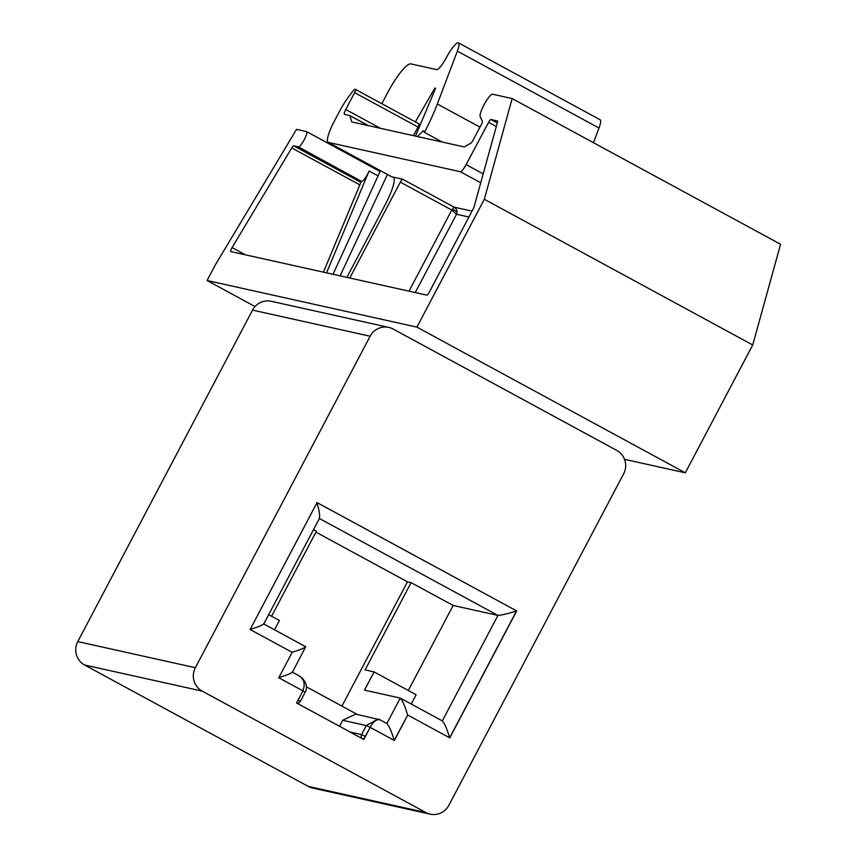 <?xml version="1.0" encoding="UTF-8"?>
<svg xmlns="http://www.w3.org/2000/svg" width="857" height="857" viewBox="0 0 857 857"><rect width="100%" height="100%" fill="white"/><g stroke="black" fill="none" stroke-linecap="round" stroke-linejoin="round"><path stroke-width="1.29" d="M255.032 306.549L207.083 280.518L416.92 327.128L484.323 199.274L512.165 98.566L492.604 94.216A12.898 2.657 118.5 0 0 484.548 103.836A12.898 2.657 118.5 0 0 480.166 116.638L482.395 121.362A3.471 0.718 118.5 0 1 481.366 124.544L472.968 140.323A3.471 0.718 118.5 0 1 470.9 143.108L464.365 146.836A3.471 0.718 118.5 0 1 464.119 146.901L351.841 121.962A3.471 0.718 118.5 0 1 351.798 121.951A3.471 0.718 118.5 0 1 351.702 121.812L352.066 122.015M624.517 459.32L685.311 472.818L416.92 327.128M685.311 472.818L752.725 344.975L484.323 199.274M207.083 280.518L215.15 265.209L296.533 129.353L306.506 131.56A8.666 1.789 118.5 0 1 306.602 131.603A8.666 1.789 118.5 0 1 305.713 136.595A8.666 1.789 118.5 0 1 298.44 146.879L360.915 181.073A3.471 0.718 118.5 0 1 360.958 181.095A3.471 0.718 118.5 0 1 360.593 183.087L323.4 272.151M752.725 344.975L780.566 244.256L512.165 98.566M380.412 128.304L345.757 109.492L354.627 92.652A3.471 0.718 118.5 0 0 355.559 89.439A3.471 0.718 118.5 0 1 355.559 89.439L354.83 89.278A3.471 0.718 118.5 0 0 353.973 89.899A43.343 8.924 -61.5 0 0 341.718 107.243A3.471 0.718 -61.5 0 0 341.215 108.132L334.187 121.458A22.539 4.639 -61.5 0 0 328.135 142.316A22.539 4.639 -61.5 0 0 328.392 142.412L460.338 171.721L480.734 182.787M328.135 142.316L391.51 176.713A22.539 4.639 -61.5 0 0 391.767 176.81L328.392 142.412M345.757 109.492A5.206 1.071 -61.5 0 0 344.353 114.302A5.206 1.071 -61.5 0 0 344.418 114.324L349.742 115.513A3.471 0.718 118.5 0 1 349.785 115.524A3.471 0.718 118.5 0 1 349.881 115.652L351.702 121.812M381.815 103.697L387.514 92.888A34.676 7.135 118.5 0 1 389.164 89.856A34.676 7.135 118.5 0 1 410.889 63.9L436.631 69.621A14.74 3.032 118.5 0 0 446.572 57.28A17.333 3.567 118.5 0 1 458.463 42.85A17.333 3.567 118.5 0 1 457.359 51.131L437.316 103.976A69.353 14.28 118.5 0 1 424.483 132.406L442.223 142.037M458.463 42.85L600.114 119.744A17.333 3.567 118.5 0 1 599.011 128.025L593.451 142.69M424.483 132.406L423.379 130.65L417.348 136.509M435.56 88.41L434.885 88.035L435.645 88.207L415.495 136.102M434.885 88.035L415.356 121.898M340.1 275.858L387.439 174.507M346.892 277.368L385.329 204.459A29.47 6.063 118.5 0 0 393.234 177.185A29.47 6.063 118.5 0 0 392.902 177.067L393.524 177.399M380.433 170.704L333.48 273.329A14.473 2.978 118.5 0 1 333.03 274.283M361.804 181.277A8.666 1.789 118.5 0 0 369.088 171.004L326.549 272.847M298.44 146.879L293.662 145.819A3.471 0.718 118.5 0 0 291.766 147.929L232.086 247.566A3.471 0.718 118.5 0 0 230.715 251.562A3.471 0.718 118.5 0 0 230.758 251.572L426.915 295.14A3.471 0.718 118.5 0 0 429.25 292.237L473.214 208.851A3.471 0.718 118.5 0 0 474.146 206.644L497.553 121.973A3.471 0.718 118.5 0 0 497.553 120.976A3.471 0.718 118.5 0 0 497.51 120.966L490.911 119.498A3.471 0.718 118.5 0 0 488.608 122.337L466.112 164.608A8.666 1.789 118.5 0 1 460.338 171.721M349.785 278.011L400.326 182.134A3.471 0.718 118.5 0 1 402.672 179.231L454.114 207.158C456.813 209.162 457.617 211.529 456.524 214.261L468.908 217.014M392.817 177.045L391.767 176.81M402.672 179.231L392.902 177.067M400.326 182.134L451.768 210.061L456.524 214.261L415.249 292.548M355.591 89.471L418.891 123.826A3.471 0.718 118.5 0 1 418.934 123.847A3.471 0.718 118.5 0 1 418.002 127.05L413.47 135.652M308.284 786.415L84.618 665.011L202.198 691.117A17.333 16.936 -77.5 0 1 195.364 667.721L370.138 336.233A17.333 16.936 -77.5 0 1 393.117 329.013L616.783 450.428A17.333 16.936 -77.5 0 1 623.628 473.835L448.854 805.323A17.333 16.936 -77.5 0 1 425.865 812.532L308.284 786.415A17.333 16.936 -77.5 0 0 312.591 788.033L430.182 814.15M84.618 665.011A17.333 16.936 -77.5 0 1 77.773 641.604L252.547 310.116A17.333 16.936 -77.5 0 1 271.219 301.289L388.81 327.395M202.198 691.117L425.865 812.532M516.707 610.955L317.047 502.577L250.126 629.499L292.183 652.327L278.782 677.748L302.939 690.86L296.554 702.954L363.807 739.462L370.181 727.368L394.338 740.48L407.739 715.059L449.786 737.888L516.707 610.955L317.036 502.609M350.159 732.049L361.568 734.588L365.264 736.367A3.471 0.718 118.5 0 1 363.25 739.152M365.264 736.367L370.181 727.368M394.209 740.405L407.739 715.059M449.657 737.813L516.557 610.923C508.115 613.601 501.902 615.101 497.938 615.412L453.149 605.46L408.318 690.496M298.15 699.933L300.282 701.315A3.471 3.385 -77.5 0 1 296.908 703.136M339.511 726.275L342.661 720.298L355.73 714.117L380.09 719.805M306.356 686.8L357.326 714.47M394.188 740.448C391.713 731.803 389.271 726.158 386.871 723.501L380.604 720.094C377.284 718.605 373.759 721.016 370.031 727.325L366.325 725.547L361.568 734.588A3.471 3.385 102.5 0 0 361.943 738.445M302.778 690.828C305.585 683.918 304.139 678.808 298.45 675.498L299.029 675.787C309.356 682.654 306.142 690.988 305.124 692.285L305.038 692.285M342.661 720.298L366.325 725.547L378.076 719.077L380.304 719.912M278.632 677.716C287.17 675.059 291.691 673.184 292.183 672.102M341.932 706.114L407.461 581.828L411.103 582.642L365.082 669.917L374.091 671.909L364.482 690.131L400.273 698.08L386.882 723.479M407.461 581.828L315.933 532.143M271.583 616.269L316.415 531.244L313.491 529.658M274.519 629.788L279.414 620.511L268.67 614.683M292.033 652.295C300.571 649.638 305.092 647.763 305.585 646.681L263.774 623.96M292.355 672.327L305.703 646.724M407.589 715.027C405.115 706.382 402.672 700.737 400.273 698.08L442.319 720.908C444.719 723.565 447.161 729.211 449.636 737.856M374.091 671.909L416.138 694.738L411.253 704.015M411.103 582.642L453.149 605.46M249.976 629.466C258.525 626.81 263.045 624.946 263.538 623.853M316.897 502.545C319.479 511.2 320.229 516.471 319.158 518.367M457.359 51.131L599.011 128.025M437.316 103.976L479.984 127.136M306.688 131.667L380.069 171.496L306.602 131.603M369.088 171.004L378.066 175.878M466.112 164.608L483.198 173.885M349.817 115.556L368.414 125.647M349.881 115.652L368.178 125.593M488.608 122.337L496.289 126.515M490.911 119.498L497.274 122.947M409.014 291.166L451.768 210.061L454.114 207.158L472.014 211.133M232.086 247.566L245.509 254.85M291.766 147.929L359.844 184.887M293.662 145.819L360.893 182.305M354.627 92.652L418.002 127.05M370.138 336.233L252.547 310.116M77.773 641.604L195.364 667.721M302.917 690.892L305.124 692.274L300.368 701.315A3.471 3.471 0 0 1 296.908 703.147M319.382 518.485L497.938 615.412L442.33 720.887M452.25 209.226L456.963 211.786M349.785 115.524L368.435 125.647M355.559 89.439L418.934 123.847M299.029 675.787L292.419 672.199M263.71 624.089L319.575 518.121"/></g></svg>
